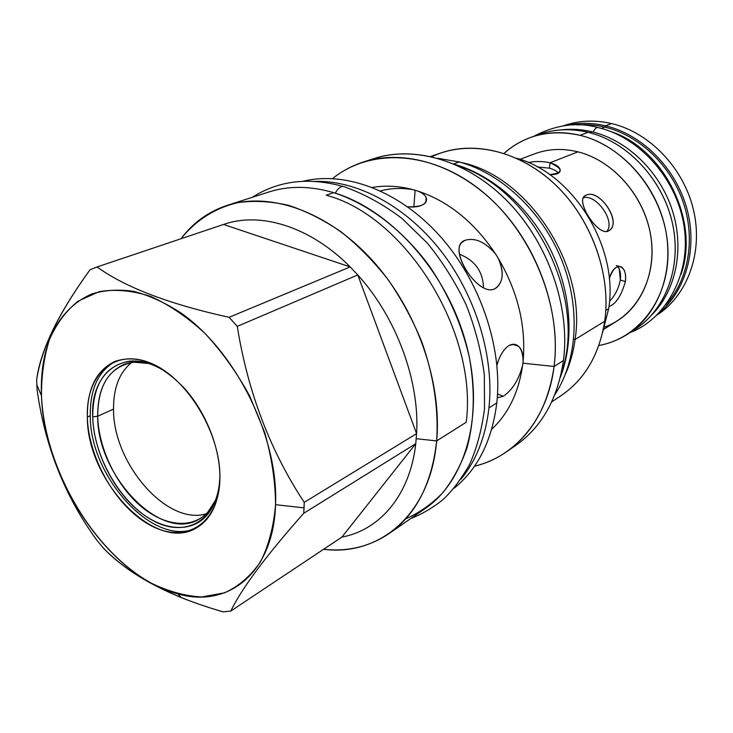 <?xml version="1.0" encoding="UTF-8"?>
<svg xmlns="http://www.w3.org/2000/svg" width="733" height="733" viewBox="0 0 733 733"><rect width="100%" height="100%" fill="white"/><g stroke="black" fill="none" stroke-linecap="round" stroke-linejoin="round"><path stroke-width="1.1" d="M631.571 331.435C664.006 313.092 682.102 269.258 672.766 224.738C663.548 180.226 627.695 141.716 588.095 132.297L580.014 135.312L588.095 132.297C570.906 128.284 554.624 128.971 539.25 134.377C554.643 128.971 570.915 128.284 588.095 132.297C626.88 141.551 662.174 178.632 672.188 222.117C682.286 265.612 666.187 309.317 635.346 329.135L627.97 333.918M580.014 135.312C619.046 144.703 654.642 182.187 664.794 226.085C675.038 269.991 658.903 314.054 627.915 333.955C618.945 339.736 609.251 343.585 598.834 345.5C640.138 338.325 671.474 295.775 667.69 245.005C664.235 194.272 624.983 145.913 580.014 135.312C562.733 131.234 546.369 131.903 530.93 137.328C520.879 140.938 511.927 146.279 504.066 153.371C525.02 134.973 550.346 128.953 580.014 135.312M603.79 329.273L617.067 320.99C643.858 304.433 657.968 267.059 649.575 229.676C641.265 192.303 611.23 160.106 577.943 151.841L550.052 162.772C542.777 161.187 535.502 161.095 528.236 162.515C535.502 161.095 542.777 161.187 550.052 162.772L577.943 151.841C562.66 148.13 548.22 148.79 534.614 153.829L519.954 159.327M550.052 162.772C563.53 169.002 563.411 172.942 549.695 174.61C557.263 174.738 560.745 173.025 560.122 169.47C559.142 166.648 555.788 164.412 550.052 162.772L549.42 168.169L537.353 166.941L549.42 168.169C553.781 169.378 556.805 171.046 558.491 173.171C556.805 171.046 553.781 169.378 549.42 168.169L550.052 162.772M616.398 265.548L621.593 267.087C616.884 264.86 612.788 268.754 609.279 278.778C614.007 260.591 627.787 263.981 625.368 281.554C621.392 295.711 615.912 304.067 608.931 306.614C615.912 304.067 621.392 295.711 625.368 281.554L620.31 280.024C621.025 273.922 620.127 269.442 617.617 266.583L618.698 268.058M585.859 195.335C573.875 199.028 598.018 237.107 608.463 230.932C623.16 224.197 599.86 187.602 585.859 195.335L584.531 196.169C575.845 202.345 598.678 236.942 608.463 230.932L609.37 230.373C622.436 221.733 599.026 187.978 585.859 195.335M577.943 151.841C613.833 160.674 645.526 197.507 651.106 238.023C656.85 278.549 636.198 315.795 604.496 327.12M621.593 267.087C624.901 269.561 626.156 274.389 625.368 281.554L620.31 280.024L619.321 269.304M609.471 301.29C614.941 295.82 618.56 288.738 620.31 280.024C618.56 288.738 614.941 295.82 609.471 301.29M606.75 231.481C615.949 221.174 595.645 193.42 583.266 197.828C595.645 193.42 615.949 221.174 606.75 231.481M275.544 504.68C275.388 481.544 271.769 457.484 264.677 432.488L249.678 395.985C236.869 372.593 221.971 351.73 204.974 333.387C187.236 317.059 169.085 304.717 150.522 296.37C132.233 290.525 115.118 288.958 99.184 291.661L78.092 301.126C65.997 310.929 56.459 323.72 49.468 339.498C44.053 356.595 41.387 375.333 41.479 395.701C44.53 468.424 92.935 551.546 152.006 583.514C168.837 591.595 185.403 596.085 201.722 596.964L224.637 592.795C238.738 586.336 250.677 576.028 260.453 561.881C268.654 545.682 273.684 526.615 275.544 504.68L304.058 507.868L304.241 502.362C270.138 450.667 247.818 392.008 237.281 326.377L229.099 317.307C169.222 304.14 125.215 287.354 97.068 266.949L90.022 269.771C72.393 294.144 59.236 315.877 50.559 334.963C43.357 351.061 38.721 366.014 36.65 379.822L37.071 389.718C44.951 446.095 64.788 496.149 96.582 539.873L103.261 548C122.393 567.635 148.368 584.155 181.179 597.551C193.778 602.618 207.787 607.4 223.208 611.89L230.822 611.038C241.661 588.48 265.969 555.898 303.728 513.283L304.241 502.362C270.138 450.667 247.818 392.008 237.281 326.377L229.099 317.307C169.222 304.14 125.215 287.354 97.068 266.949L90.022 269.771C58.109 313.971 40.315 350.658 36.65 379.822L37.071 389.718C44.951 446.095 64.788 496.149 96.582 539.873L103.261 548C129.09 574.965 169.076 596.268 223.208 611.89L230.822 611.038C241.661 588.48 265.969 555.898 303.728 513.283L304.058 507.868L275.544 504.68C278.641 437.271 235.458 350.347 180.025 312.34C164.357 302.298 148.863 295.298 133.553 291.349C118.627 289.196 104.773 290.039 92.001 293.896C73.841 301.639 59.813 316.335 50.797 336.172C43.678 353.563 40.572 373.409 41.479 395.701C43.778 479.116 109.419 576.862 177.936 593.922C228.064 608.436 273.51 573.151 275.544 504.68M219.891 478.768C221.174 434.073 187.437 377.999 150.87 363.229C114.293 347.781 85.825 374.71 87.346 417.05C88.372 459.224 117.381 508.638 151.713 525.992C185.98 543.959 219.158 523.692 219.891 478.768C220.468 448.724 206.019 412.028 183.836 387.665C159.391 362.734 136.365 354.021 114.769 361.516C96.215 370.486 87.08 389.003 87.346 417.05C86.851 481.095 155.808 553.672 196.765 527.742C211.251 518.937 218.956 502.618 219.891 478.768M515.785 445.38C541.806 427.101 557.694 398.825 563.448 360.554C570.576 306.504 547.643 241.395 506.146 199.917C464.603 158.392 409.82 144.355 368.956 160.38M561.111 395.6C584.769 379.437 599.301 354.644 604.725 321.237L575.075 339.471C587.051 265.951 528.218 175.865 461.204 162.506C528.218 175.865 587.051 265.951 575.075 339.471L573.719 339.324L575.075 339.471C573.398 351.895 570.219 363.394 565.51 373.958C570.219 363.394 573.398 351.895 575.075 339.471L604.725 321.237C599.31 354.607 584.797 379.382 561.185 395.554L551.702 401.922M605.806 310.444L608.647 308.721C618.991 247.534 573.252 173.464 516.655 158.264C573.252 173.464 618.991 247.534 608.647 308.721L602.618 332.544L608.647 308.721L605.806 310.444M430.61 156.45L441.431 152.794C477.641 140.47 524.122 153.188 558.509 187.813C592.85 222.429 611.175 275.956 604.725 321.237C611.524 273.84 590.945 217.554 553.745 183.195C516.518 148.799 467.517 139.563 431.764 156.706M460.965 479.171C476.258 460.599 485.594 436.841 488.957 407.887L496.8 402.939C491.999 440.735 477.751 469.175 454.075 488.26C477.751 469.175 491.999 440.735 496.8 402.939L488.957 407.887C494.427 356.907 475.891 295.555 440.542 250.429C405.102 205.359 356.055 179.842 314.091 181.427C356.055 179.842 405.102 205.359 440.542 250.429C475.891 295.555 494.427 356.907 488.957 407.887C485.594 436.841 476.258 460.599 460.965 479.171M363.44 161.975C352.069 165.676 341.798 171.201 332.608 178.559C370.312 147.919 431.361 150.329 481.489 190.928C531.617 231.326 562.101 305.606 554.075 366.473C548.385 405.037 532.506 433.496 506.439 451.849C496.58 458.62 485.942 463.412 474.508 466.225C515.079 456.714 547.679 418.891 554.075 366.473L522.886 363.183L522.629 365.263C518.698 392.347 508.381 413.687 491.678 429.263C508.381 413.687 518.698 392.347 522.629 365.263C518.808 379.749 512.385 390.066 503.379 396.214L497.276 397.836L503.379 396.214L497.533 394.052L503.379 396.214C512.385 390.066 518.808 379.749 522.629 365.263L522.886 363.183L554.075 366.473L563.448 360.554C570.393 307.704 548.715 244.199 508.803 202.638C468.845 161.058 415.446 145.125 374.361 158.465L363.44 161.975C404.671 148.579 458.4 164.769 498.715 206.853C538.975 248.927 560.937 313.138 554.075 366.473L563.448 360.554C557.703 398.779 541.843 427.037 515.858 445.325L506.521 451.794M302.683 181.363C344.922 170.725 399.109 190.589 439.818 235.898C480.454 281.197 502.902 347.973 496.8 402.939C502.902 347.973 480.454 281.197 439.818 235.898C399.109 190.589 344.922 170.725 302.683 181.363M496.91 364.796C499.933 355.212 503.965 348.807 508.995 345.555C517.837 342.302 522.547 347.479 523.115 361.085L522.886 363.183L523.115 361.085C526.166 325.938 517.828 291.578 498.101 258.016C504.377 272.502 503.369 282.691 495.087 288.582C478.118 298.441 445.746 246.453 464.951 240.342C474.975 237.309 485.191 241.881 495.618 254.049L498.101 258.016C517.828 291.578 526.166 325.938 523.115 361.085C523.362 354.332 521.841 349.403 518.57 346.306C515.711 343.869 512.523 343.621 508.995 345.555C503.965 348.807 499.933 355.212 496.91 364.796M426.157 197.452C424.792 194.749 421.722 192.532 416.949 190.791L413.229 189.71C399.036 185.944 385.43 185.183 372.382 187.428C385.43 185.183 399.036 185.944 413.229 189.71C401.702 187.712 390.799 188.106 380.509 190.901C390.799 188.106 401.702 187.712 413.229 189.71L416.949 190.791C447.9 200.787 474.123 221.87 495.618 254.049L498.101 258.016C503.938 270.871 503.562 280.647 496.974 287.345L495.087 288.582C479.776 297.891 449.384 253.206 462.01 242.33L464.951 240.342C474.975 237.309 485.191 241.881 495.618 254.049C474.123 221.87 447.9 200.787 416.949 190.791C433.148 196.407 427.907 208.85 407.585 206.788C421.832 207.109 428.026 203.994 426.157 197.452L425.754 202.519M389.049 533.587C369.524 546.662 347.708 551.894 323.583 549.292C379.566 556.539 430.518 514.319 436.666 440.918L466.215 422.254C478.053 331.857 405.349 215.814 326.176 195.225C405.349 215.814 478.053 331.857 466.215 422.254L436.666 440.918L416.243 438.701L436.666 440.918C431.884 483.734 416.014 514.621 389.049 533.587L425.058 508.629C466.38 480.536 485.338 412.679 465.629 341.899C446.095 271.146 390.002 209.226 333.689 192.66L326.176 195.225L333.689 192.66C310.334 185.852 288.729 185.623 268.864 191.991L227.148 205.377C269.726 191.515 327.266 211.067 371.833 259.766C416.344 308.419 442.182 381.627 436.666 440.918C438.701 409.087 433.771 376.121 421.869 342.027C412.789 319.964 401.556 299.192 388.16 279.713C373.757 261.351 358.098 245.418 341.175 231.903C323.839 220.019 306.312 211.168 288.582 205.35C271.054 201.337 254.296 200.402 238.317 202.546C215.19 207.824 195.665 220.422 180.95 238.766C192.99 222.759 208.392 211.626 227.148 205.377M415.758 443.685L416.591 433.643C419.835 381.178 396.489 317.49 357.777 274.948L237.281 326.377L357.777 274.948L350.182 266.922C310.215 226.488 260.215 211.388 223.519 224.463L97.068 266.949L223.519 224.463L350.182 266.922L229.099 317.307L350.182 266.922L357.777 274.948L416.591 433.643L304.241 502.362L416.591 433.643L415.758 443.685L303.728 513.283L415.758 443.685C410.086 494.995 379.941 530.023 341.917 537.087C379.941 530.023 410.086 494.995 415.758 443.685L341.917 537.087L230.822 611.038L341.917 537.087L415.758 443.685M41.479 395.701L36.806 384.752L41.479 395.701M207.806 512.239C191.395 529.886 162.753 525.9 139.078 504.689C115.356 483.468 98.451 447.368 97.7 416.216L92.715 416.894L97.7 416.216L113.533 409.096C113.377 387.986 119.433 372.428 131.702 362.432C119.433 372.428 113.377 387.986 113.533 409.096C112.9 463.293 167.115 526.166 206.339 513.741C167.115 526.166 112.9 463.293 113.533 409.096L97.7 416.216C97.031 475.726 161.178 543.052 199.321 519.037C206.486 514.905 212.02 508.39 215.914 499.503L207.806 512.239L206.202 516.078C214.824 506.585 219.387 493.199 219.882 475.909C219.194 518.918 187.419 538.526 154.489 521.374C121.513 504.817 93.622 457.355 92.715 416.894C93.549 449.008 110.976 486.199 135.394 508.125C159.776 530.032 189.279 534.238 206.202 516.078M90.26 415.748C89.994 388.609 98.662 370.33 116.263 360.929C98.662 370.33 89.994 388.609 90.26 415.748C89.765 478.796 156.844 550.584 198.139 526.908C156.844 550.584 89.765 478.796 90.26 415.748L87.346 417.05L90.26 415.748M129.759 361.122C105.222 365.52 92.871 384.11 92.715 416.894C90.067 368.708 129.833 343.594 170.423 375.049C156.257 364.686 142.697 360.04 129.759 361.122L133.791 362.184L148.826 363.504C139.398 361.186 130.868 361.607 123.226 364.777C106.056 373.143 97.553 390.295 97.7 416.216C97.91 384.44 109.941 366.427 133.791 362.184M219.891 475.332L219.882 475.909M415.135 190.25L413.87 206.816L415.135 190.25M483.496 287.867C483.001 271.613 474.984 260.389 459.435 254.195C474.984 260.389 483.001 271.613 483.496 287.867M496.947 365.19L498.706 359.793L496.947 365.19M656.539 315.364L656.933 315.117C687.334 295.573 703.332 252.885 693.647 210.6C684.036 168.324 649.612 132.398 611.542 123.547L605.495 125.81L611.542 123.547C594.518 119.681 578.364 120.469 563.091 125.929L563.53 125.774C578.685 120.45 594.692 119.708 611.542 123.547C649.695 132.416 684.182 168.489 693.702 210.875C703.313 253.261 687.114 295.967 656.539 315.364L656.933 315.117M658.069 313.861C685.52 291.862 697.999 249.394 686.903 208.768C675.835 168.141 642.236 134.451 605.495 125.81L604.807 127.121C638.919 135.22 670.512 164.971 683.174 202.116C695.819 239.288 688.415 279.997 666.022 304.635C688.415 279.997 695.819 239.288 683.174 202.116C670.512 164.971 638.919 135.22 604.807 127.121L601.362 128.412L604.807 127.121C595.544 124.931 586.4 124.207 577.375 124.94C586.4 124.207 595.544 124.931 604.807 127.121L605.495 125.81C591.604 122.576 578.181 122.521 565.216 125.636C578.181 122.521 591.604 122.576 605.495 125.81C642.236 134.451 675.835 168.141 686.903 208.768C697.999 249.394 685.52 291.862 658.069 313.861M455.33 164.559C493.025 175.508 529.803 207.815 550.602 249.852C571.3 291.945 574.562 340.79 560.305 377.367C574.562 340.79 571.3 291.945 550.602 249.852C529.803 207.815 493.025 175.508 455.33 164.559M459.27 161.966L438.114 158.346L459.27 161.966C501.097 173.208 541.834 211.214 561.396 259.207C580.921 307.237 577.512 360.535 554.762 394.812C577.512 360.535 580.921 307.237 561.396 259.207C541.834 211.214 501.097 173.208 459.27 161.966L453.8 163.899L459.27 161.966M592.218 131.839C581.7 129.32 571.364 128.669 561.212 129.888C571.364 128.669 581.7 129.32 592.218 131.839C627.274 140.26 659.718 171.449 672.207 209.995C684.686 248.551 676.064 290.222 652.26 314.448C676.064 290.222 684.686 248.551 672.207 209.995C659.718 171.449 627.274 140.26 592.218 131.839L589.818 132.737L592.218 131.839M598.467 127.661L598.43 127.634C596.699 127.029 594.939 128.513 593.162 132.068C594.939 128.513 596.699 127.029 598.43 127.634C642.071 138.161 679.271 182.325 684.604 230.474C690.349 279.685 661.487 321.246 630.261 332.434M610.442 131.427C664.171 148.533 700.125 221.403 680.994 274.454C700.125 221.403 664.171 148.533 610.442 131.427M405.624 518.918C419.395 512.761 431.819 504.002 442.888 492.649C452.976 479.877 461.011 464.942 467.013 447.826C474.443 420.403 475.25 390.322 469.413 357.567C461.882 324.692 448.449 294.08 429.126 265.722C402.545 229.686 368.122 203.756 333.689 192.66C310.297 185.843 288.655 185.623 268.773 192.028M410.709 518.57C421.64 514.282 432.168 508.161 442.292 500.218C451.299 492.164 460.278 480.472 469.221 465.162C476.569 449.173 481.673 430.372 484.522 408.757L484.321 374.755C481.288 351.272 475.259 328.017 466.225 304.983C455.587 282.544 442.622 261.91 427.321 243.081L402.142 218.59C384.019 204.874 365.217 194.447 345.738 187.309L345.729 187.309C342.109 185.202 338.628 187.144 335.283 193.155M133.818 360.948L132.499 361.845M416.591 433.643C419.835 381.178 396.489 317.49 357.777 274.948L416.591 433.643M350.182 266.922C310.215 226.488 260.215 211.388 223.519 224.463L350.182 266.922M539.268 134.368L530.93 137.328M608.83 230.739L609.361 230.373M559.838 171.888L560.131 169.47M181.179 597.551L177.936 593.922M50.559 334.963L50.797 336.172M207.897 514.126L206.743 514.786M132.343 360.966L131.115 361.479M496.974 287.345L495.545 288.335M512.752 344.299L518.57 346.306M458.134 165.814C534.229 189.829 588.269 299.385 561.011 374.38M597.652 127.46C577.091 121.815 555.733 124.802 533.551 136.402M342.723 186.393C308.703 176.946 278.549 180.584 252.244 197.324"/></g></svg>
